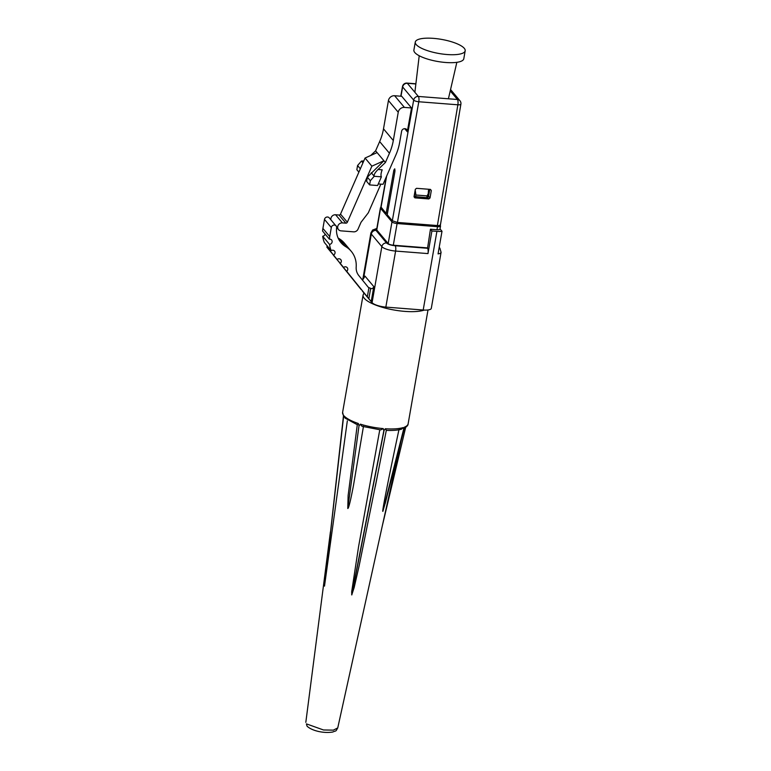 <?xml version="1.0" encoding="UTF-8"?>
<svg xmlns="http://www.w3.org/2000/svg" width="771" height="771" viewBox="0 0 771 771"><rect width="100%" height="100%" fill="white"/><g stroke="black" fill="none" stroke-linecap="round" stroke-linejoin="round"><path stroke-width="1.16" d="M333.496 255.172A2.776 2.515 -40 0 1 333.419 255.23L340.252 263.374A2.776 2.515 140 0 0 337.081 259.451L334.624 256.415A28.161 25.597 -40 0 1 333.612 255.066A2.776 2.515 140 0 0 331.193 250.633A28.161 25.597 -40 0 1 329.545 244.397A2.776 2.515 140 0 0 329.41 239.183A28.161 25.597 -40 0 1 329.737 236.562L331.308 227.551A2.776 2.515 -40 0 1 336.599 227.792A22.504 20.46 -40 0 0 340.917 242.566A22.504 20.46 -40 0 0 345.765 246.672L338.932 238.528A25.385 23.082 -40 0 1 344.406 243.154L351.229 251.298A25.385 23.082 140 0 0 345.765 246.672M325.111 234.056A2.776 2.515 -40 0 1 322.712 236.254L329.545 244.397M322.712 236.254A28.161 25.597 140 0 0 324.369 242.499L331.193 250.633M336.069 225.98L329.236 217.836A2.776 2.515 140 0 0 324.485 219.417L322.914 228.418A28.161 25.597 140 0 0 322.586 231.049L329.41 239.183M333.612 255.066L326.788 246.932A28.161 25.597 140 0 0 327.8 248.281L337.081 259.451M327.521 246.257A2.776 2.515 -40 0 1 326.788 246.932M351.229 251.298A25.385 23.082 140 0 1 356.183 267.017A14.08 12.799 140 0 0 358.794 275.565L368.046 287.005A2.776 2.515 140 0 0 368.923 287.67L370.658 288.325L368.846 298.734L346.709 271.363A2.776 2.515 140 0 0 343.548 267.45L333.419 255.23M338.093 238.008A22.504 20.46 140 0 0 338.932 238.528M340.252 263.374L343.548 267.45M339.953 263.171A2.776 2.515 -40 0 1 339.886 263.229L361.146 289.559M370.658 288.325C371.921 289.086 372.971 288.518 373.81 286.629L365.02 276.153L363.064 279.266L362.091 279.536A2.776 2.515 -40 0 1 361.956 279.468M346.709 271.363L339.886 263.229M373.81 286.629L371.198 301.615L368.846 298.734M376.749 228.91A7.093 2.005 9.9 0 0 376.007 230.394L386.541 242.952A7.093 2.005 9.9 0 0 395.176 245.747A4.212 1.291 94.5 0 1 395.61 251.067L385.837 307.099A11.305 3.2 -170.1 0 1 372.075 302.656L362.409 291.139M440.029 228.91L442.005 231.271L438.063 253.9A11.305 3.2 9.9 0 0 441.079 252.319L431.297 308.352A11.305 3.2 -170.1 0 1 423.192 310.019L385.837 307.099M395.176 245.747L427.539 248.272A4.212 1.291 94.5 0 1 427.972 253.592L431.914 230.972L436.916 231.358L423.192 310.019M427.539 248.272L430.449 229.218L431.914 230.972M442.005 231.271A11.305 3.2 -170.1 0 1 436.916 231.358M430.449 229.218L436.974 229.729A4.212 1.195 9.9 0 0 439.99 229.103L440.52 226.067A4.212 1.195 9.9 0 0 440.376 225.652L440.068 225.296M380.411 207.881A4.212 1.195 -170.1 0 0 380.566 208.295L376.778 229.97A4.212 1.195 -170.1 0 1 376.634 229.565L380.411 207.881A4.212 1.195 -170.1 0 1 381.086 207.389M376.778 229.97L388.189 243.559A4.212 1.195 9.9 0 0 393.306 245.217L427.192 247.857M440.52 226.067A4.212 1.195 9.9 0 1 437.504 226.693L397.094 223.532A4.212 1.195 -170.1 0 1 391.967 221.884L380.566 208.295M428.503 190.341A2.274 2.062 -40 0 1 429.755 189.483M414.075 196.518L427.471 197.713M415.203 190.013L415.926 195.024L427.086 195.892L428.223 193.733L428.57 189.252M429.784 189.348L428.58 196.248A1.108 1.012 -40 0 1 427.626 197.193M440.26 224.515C440.684 225.305 439.73 225.652 437.388 225.546L457.868 104.798A4.212 1.291 -85.5 0 0 457.434 99.488A4.212 3.826 -40 0 1 459.969 100.76A4.212 4.212 0 0 1 460.894 104.172A4.212 1.185 -170.4 0 1 457.868 104.798L418.798 101.753A4.212 1.176 -170 0 1 413.67 100.095A4.212 3.826 -40 0 1 418.364 96.442L457.434 99.488L450.235 90.911M430.025 197.974L428.792 198.947L414.904 197.858L414.037 196.73L415.328 189.281L416.562 188.317L430.449 189.396L431.317 190.533L430.025 197.974L428.58 196.248M414.027 196.807L414.904 197.858L414.037 196.73M430.449 189.396L431.317 190.533L430.363 189.396M387.418 213.519L386.146 213.422L393.875 170.073L394.742 168.82L394.935 171.345L387.215 214.695L392.314 220.776L397.441 222.434L437.388 225.546M386.146 213.422L380.893 206.927L386.281 176.925M369.608 184.905L370.34 180.722L374.224 176.28L381.394 176.838L377.588 185.532L369.608 184.905L366.639 181.368L367.372 177.176L383.919 160.744L385.404 162.508L389.451 153.246A55.425 50.385 140 0 0 393.306 140.515L398.241 112.238A5.542 5.04 -40 0 1 404.418 107.41L411.531 107.969L401.73 96.288L394.617 95.729A5.542 5.04 140 0 0 388.439 100.558L383.505 128.844A55.425 50.385 -40 0 1 379.66 141.575L375.602 150.837L377.086 152.6L365.059 158.036L371.882 166.17L383.919 160.744L377.086 152.6M336.609 227.339L338.498 229.585A4.212 3.826 140 0 1 342.42 222.896L345.842 223.166A1.446 1.311 140 0 0 347.345 222.241L371.882 166.17M365.059 158.036L340.522 214.107A1.446 1.311 -40 0 1 339.018 215.032L335.587 214.762A4.212 3.826 -40 0 0 330.904 219.822M363.141 161.197L361.454 161.062L357.58 165.505L356.848 169.697L358.891 172.126M411.531 107.969L407.29 131.745A2.997 2.718 140 0 0 403.763 128.834A2.997 2.718 140 0 0 401.604 131.292L399.667 142.394A55.425 50.385 -40 0 1 395.822 155.116L383.052 184.298L378.282 183.932M371.256 172.743L374.224 176.28C373.704 174.853 374.966 172.588 378.021 169.504L382.194 169.832C380.922 173.051 380.662 175.383 381.394 176.838M367.372 177.176L370.34 180.722M385.404 162.508L378.021 169.504M363.777 160.956L361.454 161.062L362.948 162.845M360.346 168.801L357.58 165.505M370.687 155.491L375.602 150.837M338.498 229.585A4.212 3.826 140 0 0 341.023 230.857L353.629 231.84A4.212 3.826 140 0 0 358.023 229.141L361.03 222.27L368.307 212.815L380.864 184.134M391.215 478.251L390.444 481.615M385.866 500.928L382.898 511.221C381.472 514.026 389.557 473.567 399.099 429.033M377.713 474.223L359.161 565.741L354.159 587.56L351.759 594.884L351.682 591.742L358.602 546.514L379.621 430.671M363.478 426.257L353.475 485.46C350.516 500.957 348.627 508.629 347.779 508.484L348.116 495.647L357.291 424.725L345.08 418.113L344.107 415.945A33.259 9.416 9.9 0 0 358.322 423.491L358.987 425.929L360.394 424.166L361.551 425.958L362.89 426.402M343.48 415.714L324.504 586.085L347.326 420.879M328.562 550.243L327.954 555.178M343.509 415.482L343.461 417.728L344.107 415.945M362.331 426.353L380.681 429.919L383.254 428.599L383.833 430.777L385.298 428.753L386.319 430.257M386.319 430.305L386.261 430.363C392.439 430.652 397.47 430.276 401.354 429.254L403.397 427.519L403.667 429.399L404.255 428.117M358.987 425.929L347.779 508.484L358.987 425.929M357.368 424.619L358.322 423.491M343.413 417.67L324.485 586.056M416.186 44.564A25.327 7.17 -170.1 0 1 415.28 42.087A25.327 7.17 -170.1 0 1 437.417 38.772A25.327 7.17 -170.1 0 1 464.277 48.322A25.327 7.17 -170.1 0 1 465.183 50.799A25.327 7.17 -170.1 0 1 443.046 54.115A25.327 7.17 -170.1 0 1 416.186 44.564M465.183 50.799L463.795 58.76A25.327 7.17 -170.1 0 1 441.658 62.075A25.327 7.17 -170.1 0 1 414.798 52.524A25.327 7.17 -170.1 0 1 413.892 50.048L415.28 42.087M322.914 228.418L329.737 236.562M334.624 256.415L327.8 248.281M324.485 219.417L331.308 227.551M367.324 296.864L368.923 287.67M427.972 253.592L395.61 251.067A11.305 3.2 -170.1 0 1 381.847 246.624L372.075 302.656M376.007 230.394A4.212 3.826 140 0 0 371.314 234.056L363.575 278.36M386.541 242.952A4.212 3.826 140 0 0 381.847 246.624L371.314 234.056A11.305 3.2 -170.1 0 1 370.899 232.958L362.755 279.651M439.2 247.356L439.904 248.195A4.212 3.826 140 0 0 439.171 247.539M397.094 223.532L393.306 245.217M388.189 243.559L391.967 221.884M437.504 226.693L436.974 229.729M425.351 224.612A13.078 3.701 -170.1 0 1 424.493 224.554A1.995 0.607 -85.5 0 0 424.493 224.554L408.081 223.272A1.995 0.607 94.5 0 1 408.071 223.262M408.081 223.272A13.078 3.701 -170.1 0 1 407.213 223.195M427.915 197.097L429.119 190.206A2.217 0.626 -170.1 0 1 429.62 190.264M427.809 197.145L429.119 190.206M415.087 191.661L414.21 196.682M415.926 195.024L415.559 197.116M427.086 195.892L426.72 197.993M428.792 198.947L427.568 197.482M415.868 83.972L407.339 83.307L418.364 96.442A4.212 1.291 94.5 0 1 418.798 101.753L397.441 222.434M392.314 220.776L413.67 100.095L402.645 86.959A4.212 3.826 140 0 1 407.339 83.307A4.212 1.291 -85.5 0 0 406.972 83.085A4.212 4.212 0 0 0 402.501 86.545A4.212 1.205 -169.8 0 0 402.645 86.959L400.987 96.23M379.66 141.575L389.451 153.246M345.842 223.166L339.018 215.032M340.522 214.107L347.345 222.241M398.241 112.238L388.439 100.558M394.617 95.729L404.418 107.41M383.505 128.844L393.306 140.515M386.656 176.058L381.038 207.341M393.875 170.073L395.031 170.16M407.29 131.745L404.717 128.67M342.42 222.896L335.587 214.762M306.405 723.873L323.492 729.973L333.342 730.147L337.746 727.92C335.308 732.113 336.754 730.253 332.696 732.036C322.663 733.616 311.205 730.349 307.031 726.128L306.405 723.873M343.596 416.379L342.613 412.35A33.259 9.416 9.9 0 0 343.538 415.261L343.529 415.29M360.394 424.166A33.259 9.416 9.9 0 0 383.254 428.599M385.298 428.753A33.259 9.416 9.9 0 0 403.397 427.519M404.553 427.095A33.259 9.416 9.9 0 0 408.138 423.79L428.001 309.971M424.262 310.087A33.259 9.416 -170.1 0 1 391.793 309.585A33.259 9.416 -170.1 0 1 364.278 298.3A33.259 9.416 -170.1 0 1 363.083 295.042L342.613 412.35M324.533 586.114L343.461 417.728M383.833 430.777L351.672 594.875M403.59 429.428L382.859 511.231M383.997 430.787L351.846 594.894M403.667 429.399L382.946 511.202M406.269 308.699A31.042 8.789 -170.1 0 1 402.751 308.419M367.295 296.97A31.042 8.789 -170.1 0 1 366.745 296.372A31.042 8.789 -170.1 0 1 366.302 295.785M362.977 279.054L362.881 279.622M370.899 232.958L372.624 230.018L376.826 228.457M441.079 252.319L439.904 248.195M428.223 193.733L427.51 197.829M440.414 224.93L460.894 104.172M450.553 89.542L459.969 100.76M415.887 83.779L406.972 83.085M400.766 96.211L402.501 86.545M386.31 430.363L375.294 486.597M382.426 525.369L405.671 427.365M404.389 427.799L385.201 503.53M408.138 423.79C408.177 425.255 406.818 426.749 404.052 428.29M337.746 727.92L400.949 441.378M363.96 292.999L363.083 295.042M305.817 722.35L330.422 531.845M448.414 98.784L456.846 62.326M414.875 92.289L419.212 55.763"/></g></svg>
